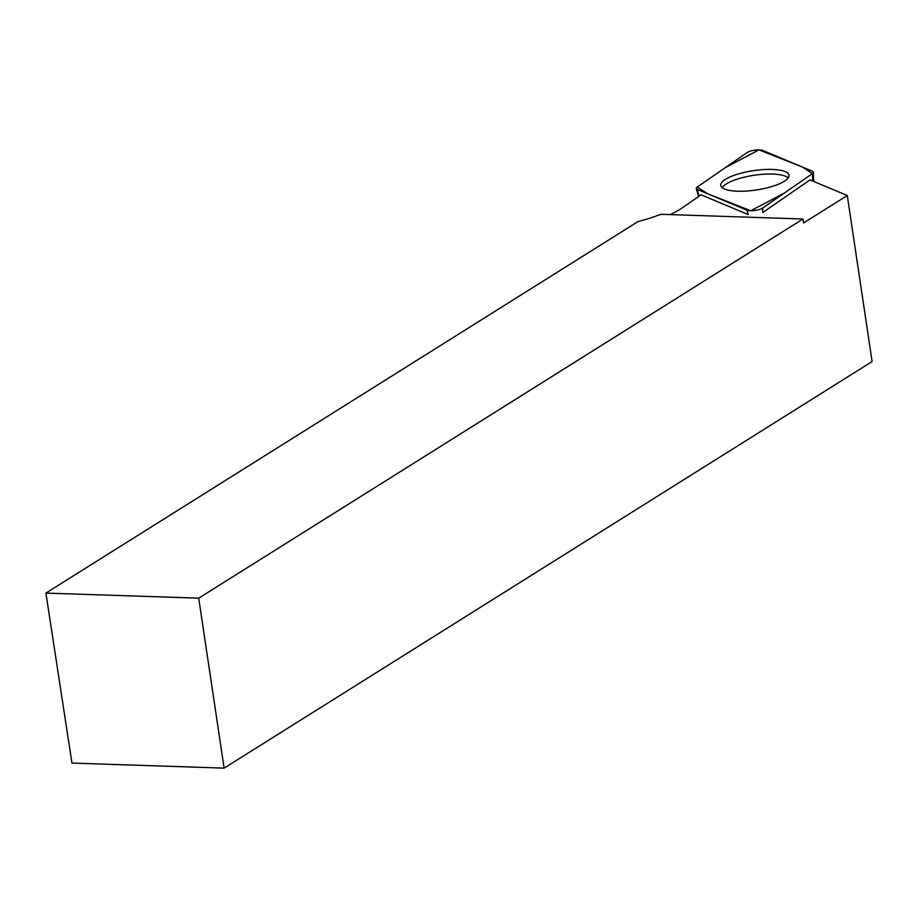 <?xml version="1.0" encoding="UTF-8"?>
<svg xmlns="http://www.w3.org/2000/svg" width="918" height="918" viewBox="0 0 918 918"><rect width="100%" height="100%" fill="white"/><g stroke="black" fill="none" stroke-linecap="round" stroke-linejoin="round"><path stroke-width="1.38" d="M762.651 208.053L812.441 173.594A8.916 2.525 -8.5 0 0 813.44 172.263A8.916 2.525 -8.5 0 0 812.441 171.241L762.709 150.437A8.916 2.525 -8.5 0 0 754.883 150.139A8.916 2.525 -8.5 0 0 747.045 152.583L697.255 187.042A8.916 2.525 -8.5 0 0 696.292 188.546A8.916 2.525 -8.5 0 0 697.255 189.395L746.988 210.199A8.916 2.525 -8.5 0 0 754.814 210.497A8.916 2.525 -8.5 0 0 762.651 208.053L762.812 212.517L809.951 179.905L847.291 195.523L803.571 222.948L802.986 219L198.713 598.157L45.9 593.097L637.964 221.605A91.008 25.773 -8.5 0 0 660.868 214.296L802.986 219M198.713 598.157L224.118 768.125L872.1 361.554L847.291 195.523M670.071 214.605A91.008 25.773 171.5 0 0 682.51 207.675L701.065 194.823L748.159 214.525A8.342 2.364 -8.5 0 0 748.17 214.525L746.988 210.199M224.118 768.125L71.971 763.087L45.9 593.097M722.305 187.777A34 9.628 171.5 0 1 739.988 178.299A34 9.628 171.5 0 1 772.612 174.076A34 9.628 171.5 0 1 788.149 177.943M754.86 170.45A34.505 9.765 -8.5 0 0 720.756 185.62A34.505 9.765 -8.5 0 0 754.837 190.187A34.505 9.765 -8.5 0 0 788.998 175.418A34.505 9.765 -8.5 0 0 754.86 170.45M697.267 187.031L707.388 193.629L750.752 210.761L784.339 193.044L812.419 173.605L802.309 167.007L758.945 149.875L725.358 167.592L697.267 187.031M812.705 181.053L812.441 173.594M697.255 189.395L699.103 196.188M698.552 196.567L696.292 188.546M813.623 181.443L813.44 172.263"/></g></svg>
